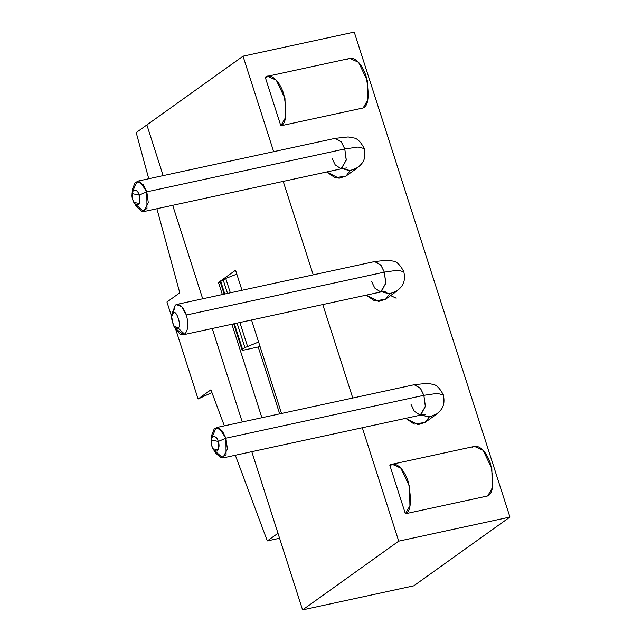 <?xml version="1.0" encoding="UTF-8"?>
<svg xmlns="http://www.w3.org/2000/svg" width="642" height="642" viewBox="0 0 642 642"><rect width="100%" height="100%" fill="white"/><g stroke="black" fill="none" stroke-linecap="round" stroke-linejoin="round"><path stroke-width="0.96" d="M218.248 441.463L218.336 449.809L213.072 448.822L211.836 446.046C212.759 449.617 214.605 451.278 217.381 451.029C219.243 447.964 219.532 444.77 218.248 441.463C217.325 437.892 215.479 436.231 212.703 436.48C210.841 439.545 210.552 442.739 211.836 446.046L211.154 439.955L218.248 441.463L225.904 438.205L218.248 441.463M213.072 448.822L215.56 452.931L220.816 457.858L226.072 454.897L225.904 438.205L227.388 449.031L222.774 457.963L214.187 450.291M183.62 334.675L175.33 328.552L180.113 334.169L184.615 334.161L177.826 327.845L173.525 325.646L171.607 316.771L173.155 313.304L175.274 305.062L172.024 313.97M139.145 195.104L139.234 203.442L133.977 202.463L132.742 199.686C133.664 203.257 135.51 204.918 138.279 204.67C140.149 201.604 140.438 198.41 139.145 195.104C138.231 191.533 136.377 189.871 133.608 190.12C131.746 193.186 131.45 196.38 132.742 199.686L132.059 193.595L139.145 195.104L146.801 191.846L139.145 195.104M133.977 202.463L136.457 206.572L141.713 211.499L146.978 208.53L146.801 191.846L148.286 202.671L143.68 211.603L135.093 203.931M414.74 384.662L420.598 388.554L423.872 395.328L437.258 393.394L443.405 394.95C445.62 406.843 441.07 410.23 435.741 414.796L428.647 417.003L421.337 414.957L429.482 416.979L436.945 413.809M429.241 416.987L425.173 422.348L418.151 424.635L405.72 418.343L414.259 424.113L425.06 422.436L435.741 414.796M222.774 457.963L420.751 415.085L425.357 406.145L423.872 395.328L225.904 438.205L423.872 395.328L420.382 388.258L414.178 384.735L427.259 383.314L432.58 384.277C436.191 384.574 439.802 388.129 443.405 394.95L437.258 393.394L423.872 395.328L425.333 406.595L420.189 415.157L414.331 411.265L411.057 404.492M375.193 261.479L381.051 265.379L384.325 272.144L397.711 270.21L403.858 271.767C406.073 283.66 401.523 287.054 396.194 291.612L389.092 293.819L381.789 291.781L389.935 293.795L397.398 290.625M389.694 293.811L385.625 299.172L378.603 301.459L366.173 295.159L374.711 300.938L385.513 299.252L396.194 291.612M176.269 304.549L181.822 306.724L186.349 315.029C188.764 324.09 188.178 330.469 184.615 334.161C188.178 330.469 188.764 324.09 186.349 315.029L384.325 272.144L186.349 315.029C183.13 306.547 179.431 303.225 175.274 305.062L173.155 313.304C168.525 313.432 174.857 333.158 177.826 327.845C182.464 327.717 176.133 307.991 173.155 313.304C176.133 307.991 182.464 327.717 177.826 327.845L184.615 334.161M183.227 334.787L381.204 291.901L385.81 282.97L384.325 272.144L380.834 265.082L374.631 261.559L387.712 260.138L393.032 261.093C396.644 261.39 400.255 264.945 403.858 271.767L397.711 270.21L384.325 272.144L385.778 283.419L380.642 291.982L374.776 288.081L371.509 281.316M335.638 138.303L341.504 142.195L344.778 148.968L358.164 147.034L364.311 148.591C366.526 160.484 361.976 163.87 356.647 168.437L349.545 170.644L342.234 168.597L350.388 170.62L357.843 167.45M350.139 170.628L346.078 175.988L339.056 178.275L326.618 171.976L335.156 177.754L345.966 176.077L356.647 168.437M143.68 211.603L341.656 168.726L346.263 159.786L344.778 148.968L146.801 191.846L344.778 148.968L341.287 141.898L335.084 138.375L348.157 136.955L353.485 137.918C357.096 138.215 360.7 141.77 364.311 148.591L358.164 147.034L344.778 148.968L346.231 160.235L341.095 168.798L335.228 164.906L331.954 158.133M354.24 32.1L243.021 56.191L273.677 151.681L243.021 56.191L354.24 32.1L509.941 517.059L354.24 32.1M283.21 181.381L313.224 274.856L283.21 181.381M322.765 304.565L352.771 398.04L322.765 304.565M362.313 427.741L398.722 541.15L509.941 517.059L413.801 585.809L302.583 609.9L251.784 451.679L302.583 609.9L413.801 585.809L509.941 517.059L398.722 541.15L302.583 609.9L398.722 541.15L362.313 427.741M389.83 465.273L394.67 464.23L389.83 465.273L392.134 464.238L400.841 468.138L409.54 486.451L409.933 505.792L405.399 513.769L389.83 465.273L405.399 513.769L487.703 495.945L405.399 513.769C410.888 511.538 411.859 500.912 408.296 481.885C402.39 464.038 392.639 462.063 389.83 465.273M347.571 59.481C350.38 56.271 360.13 58.245 366.036 76.085C369.599 95.112 368.628 105.745 363.139 107.976L280.835 125.8L265.266 77.305L270.105 76.262L265.266 77.305L267.57 76.27L276.277 80.17L284.976 98.483L285.369 117.823L280.835 125.8L363.139 107.976L367.673 100L367.28 80.651L358.581 62.346L349.874 58.438L267.57 76.27M242.243 421.979L212.237 328.503L242.243 421.979M202.695 298.795L172.682 205.32L202.695 298.795M163.148 175.619L146.874 124.941L243.021 56.191L146.874 124.941L163.148 175.619M261.896 417.717L231.882 324.242L261.896 417.717M222.349 294.542L218.465 282.456L235.558 270.234L241.994 290.288L235.558 270.234L218.465 282.456L220.286 282.055L218.465 282.456L222.349 294.542M251.536 319.989L281.541 413.464L251.536 319.989M472.127 447.45C474.944 444.24 484.694 446.214 490.6 464.054C494.155 483.081 493.192 493.714 487.703 495.945L492.237 487.968L491.844 468.62L483.145 450.315L474.438 446.407L392.134 464.238M265.266 77.305L280.835 125.8C286.324 123.569 287.295 112.944 283.732 93.917C277.825 76.069 268.075 74.095 265.266 77.305M279.687 413.865L258.212 346.977L279.687 413.865M390.633 295.593L396.194 298.209M132.461 191.797L137.107 181.261L143.31 184.784L146.801 191.846L140.092 181.798L135.197 182.32L132.613 188.828L132.059 193.595M172.024 313.954L175.274 305.062M211.563 438.157L216.202 427.62L222.413 431.143L225.904 438.205L219.195 428.158L214.292 428.687L211.716 435.188L211.154 439.955M223.135 279.711L220.76 281.413L224.804 294.012L220.76 281.413L225.727 278.435L236.81 274.126L225.727 278.435L230.35 292.808L225.727 278.435L223.135 279.711L227.533 293.418L223.135 279.711M234.338 323.712L242.556 349.304L244.931 347.603L237.075 323.119L244.931 347.603L242.556 349.304C241.553 350.163 242.323 350.355 244.867 349.866L260.066 346.576L244.867 349.866C242.323 350.355 241.553 350.163 242.556 349.304L234.338 323.712M258.606 342.017L244.931 347.603L258.606 342.017M221.025 282.255L220.76 281.413L220.278 282.031L224.17 294.148M210.905 389.822L198.089 398.995L211.916 392.527L198.089 398.995L175.667 329.169L198.089 398.995L210.905 389.822L224.355 425.855L210.905 389.822M166.944 301.997L179.768 292.832L166.944 301.997L171.631 316.586L166.944 301.997M251.784 451.679L277.978 533.277L251.784 451.679M146.874 124.941L136.192 132.581L148.743 178.741L136.192 132.581L146.874 124.941M156.905 208.738L179.768 292.832L156.905 208.738M235.325 455.25L267.297 540.917L277.978 533.277L267.297 540.917L279.575 538.253L267.297 540.917L235.325 455.25M239.883 322.517L247.531 346.327L239.883 322.517M233.704 323.849L242.074 349.922L242.556 349.304M173.525 325.646L176.004 329.755M171.607 316.771L172.168 312.004M137.107 181.261L335.084 138.375M341.656 168.726L346.544 167.963M176.654 304.436L374.631 261.559M381.204 291.901L386.091 291.139M216.202 427.62L414.178 384.735M420.751 415.085L425.638 414.323"/></g></svg>
